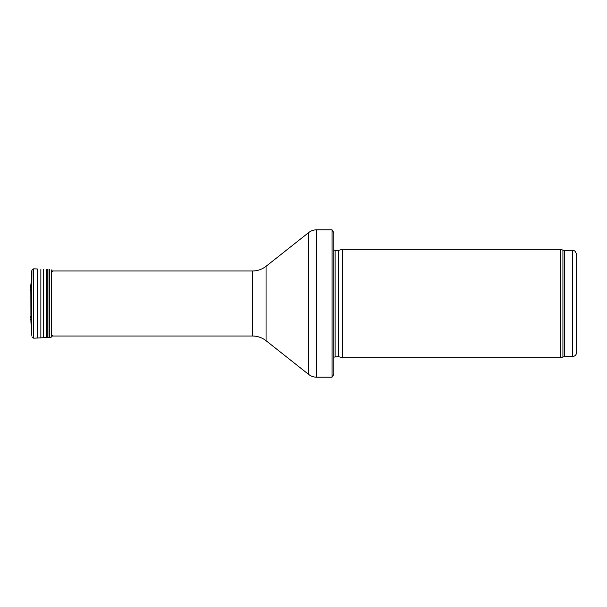 <?xml version="1.0" encoding="UTF-8"?>
<svg xmlns="http://www.w3.org/2000/svg" width="607" height="607" viewBox="0 0 607 607"><rect width="100%" height="100%" fill="white"/><g stroke="black" fill="none" stroke-linecap="round" stroke-linejoin="round"><path stroke-width="0.91" d="M572.318 356.613L572.318 250.388L573.19 250.479C573.79 251.139 574.981 249.439 576.65 254.72L576.65 352.28C576.392 354.913 574.95 356.355 572.318 356.613L564.404 356.613L560.663 357.698L342.523 357.698L342.523 249.302L560.663 249.302L560.663 357.698M338.698 356.673L338.698 250.327L338.251 250.388L338.251 356.613L342.523 357.698M338.251 356.613L333.85 357.128M333.85 232.83L333.85 374.17L332.059 377.205L332.059 229.795L333.85 232.83L333.85 362.03M332.059 377.205L316.695 377.205C313.69 377.182 310.996 376.241 308.622 374.398L266.056 340.702C262.095 337.629 257.611 336.066 252.603 336.02L52.027 336.02M30.35 287.968L31.465 280.7L30.98 283.901L30.98 323.099L30.836 286.77L30.942 322.658M31.458 272.543L31.458 334.457L31.458 272.543L31.921 270.153L33.666 268.818L37.209 268.969L37.209 338.031L49.766 337.416L51.42 337.052L52.763 335.383M37.657 269.015L37.657 337.985M40.859 269.493L40.859 337.507M43.575 269.607L43.575 337.393M46.815 269.409L46.815 337.591M47.263 269.409L47.263 337.591M49.03 269.485L49.03 337.515M49.766 269.584L49.766 337.416M51.42 337.052L51.42 269.948L52.756 271.693M30.418 290.404L30.35 289.66M572.318 250.388L564.404 250.388L564.404 356.613M564.404 250.388L562.924 250.13L562.924 356.87M338.251 250.388L335.087 250.388L335.087 356.613M332.059 229.795L316.695 229.795L316.695 377.205M252.603 336.02L252.603 270.98C257.611 270.934 262.095 269.371 266.056 266.298L308.622 232.602L308.622 374.398M266.056 266.298L266.056 340.702M31.556 271.807L31.458 334.457M31.921 270.153L31.556 335.193M33.666 268.818L33.666 338.182L31.921 336.847M31.716 295.692L31.716 311.308M562.924 250.13L560.663 249.302M338.698 250.327L342.523 249.302M335.087 250.388L333.85 249.872M308.622 232.602C310.996 230.759 313.69 229.818 316.695 229.795M252.603 270.98L52.027 270.98M31.465 326.3L30.98 323.099M31.382 332.689L31.382 332.249M31.374 294.501L31.374 312.499M33.666 338.182L37.209 338.031M30.836 320.23L30.35 319.032M30.418 316.596L30.35 317.34"/></g></svg>
